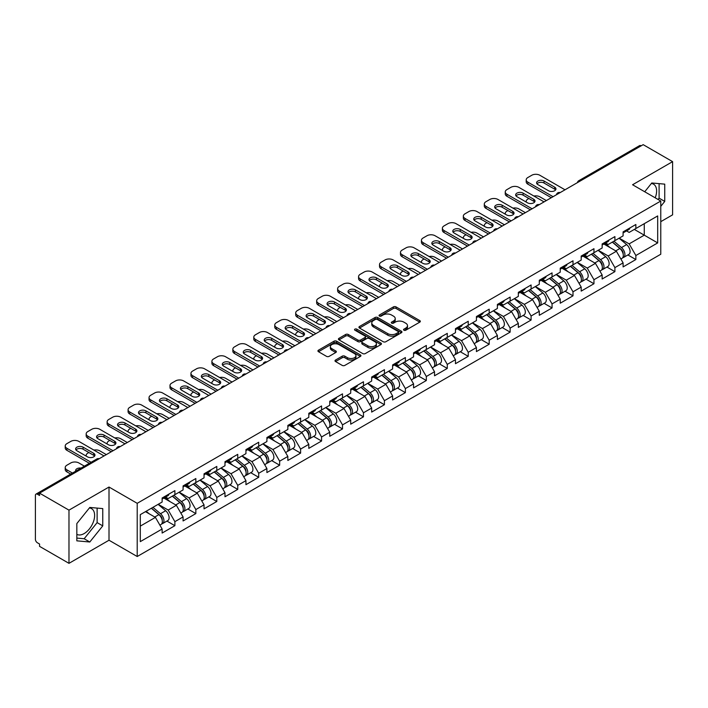 <?xml version="1.0" encoding="UTF-8"?>
<svg xmlns="http://www.w3.org/2000/svg" width="708" height="708" viewBox="0 0 708 708"><rect width="100%" height="100%" fill="white"/><g stroke="black" fill="none" stroke-linecap="round" stroke-linejoin="round"><path stroke-width="1.06" d="M403.941 330.211A1.301 0.752 0 0 0 405.781 330.211L419.791 322.131A1.867 1.08 0 0 0 420.34 321.37A1.867 1.08 0 0 0 419.791 320.609L396.055 306.9A1.867 1.08 0 0 0 393.418 306.9L379.417 314.989A1.301 0.752 0 0 0 379.028 315.52A1.301 0.752 0 0 0 379.417 316.06A1.301 0.752 0 0 0 381.258 316.06L383.072 315.007A5.965 3.443 0 0 1 391.506 315.007L393.489 316.149A5.965 3.443 0 0 1 395.232 318.591A5.965 3.443 0 0 1 393.489 321.025L391.674 322.069A1.301 0.752 0 0 0 391.294 322.6A1.301 0.752 0 0 0 391.674 323.14A1.301 0.752 0 0 0 393.524 323.14L395.329 322.087A5.965 3.443 0 0 1 403.772 322.087L405.746 323.229A5.965 3.443 0 0 1 407.498 325.671A5.965 3.443 0 0 1 405.746 328.105L403.941 329.149A1.301 0.752 0 0 0 403.551 329.68A1.301 0.752 0 0 0 403.941 330.211L403.941 329.149M76.836 534.345A14.815 8.558 120 0 0 84.155 533.558A14.815 8.558 120 0 0 93.837 520.504A14.815 8.558 120 0 0 91.562 508.636A14.815 8.558 120 0 0 89.376 507.963M651.36 183.505A14.815 8.558 -60 0 1 653.546 184.177A14.815 8.558 -60 0 1 655.21 197.824M335.548 360.036A1.867 1.08 0 0 0 334.999 360.797A1.867 1.08 0 0 0 335.548 361.558L342.203 365.399A1.867 1.08 0 0 0 344.84 365.399L360.399 356.416A1.867 1.08 0 0 0 360.938 355.655A1.867 1.08 0 0 0 360.399 354.894L336.663 341.194A1.867 1.08 0 0 0 334.026 341.194L318.467 350.177A1.867 1.08 0 0 0 317.927 350.938A1.867 1.08 0 0 0 318.467 351.699L326.512 356.345A1.867 1.08 0 0 0 329.149 356.345L335.804 352.495A1.867 1.08 0 0 0 336.353 351.734A1.867 1.08 0 0 0 335.804 350.973L331.822 348.672A4.991 2.876 0 0 1 330.362 346.637A4.991 2.876 0 0 1 333.441 343.973A4.991 2.876 0 0 1 338.875 344.601L354.496 353.619A4.991 2.876 0 0 1 355.956 355.655A4.991 2.876 0 0 1 352.876 358.319A4.991 2.876 0 0 1 347.442 357.69L344.84 356.186A1.867 1.08 0 0 0 342.203 356.186L335.548 360.036L335.548 361.558L342.203 357.744L342.203 356.186M109.005 487.033L68.977 510.141L39.559 493.157L643.183 144.662L672.6 161.645L632.571 184.753L660.776 201.037L137.21 503.317L109.005 487.033L109.005 540.231L137.21 556.515L137.21 503.317M383.205 341.725A1.867 1.08 0 0 0 385.842 341.725L401.401 332.742A1.867 1.08 0 0 0 401.94 331.981A1.867 1.08 0 0 0 401.401 331.22L377.665 317.52A1.867 1.08 0 0 0 375.028 317.52L359.469 326.503A1.867 1.08 0 0 0 358.929 327.264A1.867 1.08 0 0 0 359.469 328.025L383.205 341.725M355.443 330.494A1.301 0.752 0 0 1 356.77 330.68L356.77 329.131L380.895 343.061A1.867 1.08 0 0 1 381.444 343.822A1.867 1.08 0 0 1 380.895 344.584L365.337 353.566A1.867 1.08 0 0 1 362.7 353.566L338.973 339.867L338.973 338.344A1.867 1.08 0 0 0 338.424 339.105A1.867 1.08 0 0 0 338.973 339.867M338.973 338.344L345.628 334.495A1.867 1.08 0 0 1 348.265 334.495L357.894 340.052A1.867 1.08 0 0 0 360.531 340.052L364.947 337.504A1.867 1.08 0 0 0 365.487 336.743A1.867 1.08 0 0 0 364.947 335.981L354.92 330.194A1.301 0.752 0 0 1 354.54 329.663A1.301 0.752 0 0 1 355.345 328.963A1.301 0.752 0 0 1 356.77 329.131M137.21 556.515L660.776 254.234L660.776 201.037M166.92 521.088L174.885 525.69L174.885 521.654L168.177 510.025L158.229 504.291M174.885 525.69L162.132 533.053L162.132 529.026L140.299 541.629L140.299 514.636L162.132 502.034L162.132 498.007L174.885 490.635L174.885 494.671L183.08 489.936L183.08 485.909L195.842 478.537L195.842 482.573L204.037 477.847L204.037 473.811L216.798 466.439L216.798 470.475L224.985 465.749L224.985 461.713L237.746 454.35L237.746 458.377L245.941 453.651L245.941 449.615L258.703 442.252L258.703 446.279L266.898 441.553L266.898 437.517L279.651 430.154L279.651 434.181L287.846 429.455L287.846 425.419L300.608 418.056L300.608 422.083L308.803 417.357L308.803 413.322L321.565 405.958L321.565 409.985L329.76 405.259L329.76 401.224L342.513 393.86L342.513 397.887L350.708 393.161L350.708 389.126L363.469 381.762L363.469 385.798L371.665 381.063L371.665 377.028L384.426 369.664L384.426 373.7L392.613 368.965L392.613 364.93L405.374 357.567L405.374 361.602L413.569 356.867L413.569 352.841L426.331 345.469L426.331 349.504L434.526 344.769L434.526 340.743L447.279 333.371L447.279 337.406L455.474 332.671L455.474 328.645L468.236 321.273L468.236 325.308L476.431 320.574L476.431 316.547L489.193 309.175L489.193 313.21L497.388 308.476L497.388 304.449L510.141 297.077L510.141 301.112L518.336 296.386L518.336 292.351L531.097 284.979L531.097 289.014L539.292 284.289L539.292 280.253L552.054 272.89L552.054 276.916L560.24 272.191L560.24 268.155L573.002 260.792L573.002 264.819L581.197 260.093L581.197 256.057L593.959 248.694L593.959 252.721L602.154 247.995L602.154 243.959L614.907 236.596L614.907 240.623L623.102 235.897L623.102 231.861L635.864 224.498L635.864 228.525L657.688 215.931L657.688 242.915L635.864 255.517L629.146 243.879L619.208 238.145M627.899 254.951L635.864 259.544L635.864 255.517M635.864 259.544L623.102 266.916L623.102 262.88L614.907 267.615L608.199 255.977L598.251 250.243M606.942 267.04L614.907 271.642L614.907 267.615M614.907 271.642L602.154 279.014L602.154 274.978L593.959 279.713L587.242 268.075L577.303 262.341M585.985 279.138L593.959 283.74L593.959 279.713M593.959 283.74L581.197 291.112L581.197 287.076L573.002 291.811L566.285 280.173L556.346 274.439M565.037 291.236L573.002 295.838L573.002 291.811M573.002 295.838L560.24 303.21L560.24 299.174L552.054 303.909L545.337 292.271L535.398 286.536M544.08 303.334L552.054 307.936L552.054 303.909M552.054 307.936L539.292 315.308L539.292 311.272L531.097 315.998L524.38 304.369L514.442 298.634M523.124 315.432L531.097 320.034L531.097 315.998M531.097 320.034L518.336 327.406L518.336 323.37L510.141 328.096L503.423 316.467L493.485 310.732M502.176 327.53L510.141 332.132L510.141 328.096M510.141 332.132L497.388 339.495L497.388 335.468L489.193 340.194L482.475 328.565L472.537 322.83M481.219 339.628L489.193 344.23L489.193 340.194M489.193 344.23L476.431 351.593L476.431 347.566L468.236 352.292L461.519 340.663L451.58 334.919M460.271 351.726L468.236 356.328L468.236 352.292M468.236 356.328L455.474 363.691L455.474 359.664L447.279 364.39L440.571 352.761L430.623 347.017M439.314 363.824L447.279 368.425L447.279 364.39M447.279 368.425L434.526 375.789L434.526 371.762L426.331 376.488L419.614 364.859L409.675 359.115M418.357 375.921L426.331 380.523L426.331 376.488M426.331 380.523L413.569 387.887L413.569 383.86L405.374 388.586L398.657 376.957L388.719 371.213M397.409 388.019L405.374 392.621L405.374 388.586M405.374 392.621L392.613 399.985L392.613 395.949L384.426 400.684L377.709 389.055L367.771 383.311M376.452 400.117L384.426 404.719L384.426 400.684M384.426 404.719L371.665 412.083L371.665 408.047L363.469 412.782L356.752 401.153L346.814 395.409M355.505 412.215L363.469 416.817L363.469 412.782M363.469 416.817L350.708 424.18L350.708 420.145L342.513 424.88L335.804 413.242L325.857 407.507M334.548 424.313L342.513 428.915L342.513 424.88M342.513 428.915L329.76 436.278L329.76 432.243L321.565 436.978L314.848 425.34L304.909 419.605M313.591 436.411L321.565 441.004L321.565 436.978M321.565 441.004L308.803 448.376L308.803 444.341L300.608 449.076L293.891 437.438L283.952 431.703M292.643 448.5L300.608 453.102L300.608 449.076M300.608 453.102L287.846 460.474L287.846 456.439L279.651 461.174L272.943 449.536L263.004 443.801M271.686 460.598L279.651 465.2L279.651 461.174M279.651 465.2L266.898 472.572L266.898 468.537L258.703 473.271L251.986 461.634L242.048 455.899M250.729 472.696L258.703 477.298L258.703 473.271M258.703 477.298L245.941 484.67L245.941 480.635L237.746 485.369L231.029 473.732L221.091 467.997M229.781 484.794L237.746 489.396L237.746 485.369M237.746 489.396L224.985 496.768L224.985 492.733L216.798 497.459L210.081 485.83L200.143 480.095M208.825 496.892L216.798 501.494L216.798 497.459M216.798 501.494L204.037 508.866L204.037 504.831L195.842 509.556L189.124 497.928L179.186 492.193M187.877 508.99L195.842 513.592L195.842 509.556M195.842 513.592L183.08 520.955L183.08 516.928L174.885 521.654M165.575 497.051L168.177 498.547L174.885 494.671M168.177 510.025L176.363 505.291L163.831 498.06M183.08 516.928L176.363 505.291M186.531 484.953L189.124 486.449L195.842 482.573M189.124 497.928L197.32 493.202L184.779 485.962M204.037 504.831L197.32 493.202M207.479 472.855L210.081 474.351L216.798 470.475M210.081 485.83L218.276 481.104L205.736 473.864M224.985 492.733L218.276 481.104M228.436 460.758L231.029 462.253L237.746 458.377M231.029 473.732L239.224 469.006L226.693 461.766M245.941 480.635L239.224 469.006M249.393 448.66L251.986 450.155L258.703 446.279M251.986 461.634L260.181 456.908L247.641 449.669M266.898 468.537L260.181 456.908M270.341 436.562L272.943 438.057L279.651 434.181M272.943 449.536L281.129 444.81L268.598 437.571M287.846 456.439L281.129 444.81M291.298 424.464L293.891 425.959L300.608 422.083M293.891 437.438L302.086 432.712L289.554 425.473M308.803 444.341L302.086 432.712M312.246 412.366L314.848 413.87L321.565 409.985M314.848 425.34L323.043 420.614L310.502 413.375M329.76 432.243L323.043 420.614M333.202 400.268L335.804 401.772L342.513 397.887M335.804 413.242L343.991 408.516L331.459 401.277M350.708 420.145L343.991 408.516M354.159 388.17L356.752 389.674L363.469 385.798M356.752 401.153L364.947 396.418L352.407 389.179M371.665 408.047L364.947 396.418M375.107 376.072L377.709 377.576L384.426 373.7M377.709 389.055L385.904 384.32L373.364 377.081M392.613 395.949L385.904 384.32M396.064 363.974L398.657 365.478L405.374 361.602M398.657 376.957L406.852 372.222L394.321 364.983M413.569 383.86L406.852 372.222M417.021 351.885L419.614 353.381L426.331 349.504M419.614 364.859L427.809 360.124L415.269 352.885M434.526 371.762L427.809 360.124M437.969 339.787L440.571 341.283L447.279 337.406M440.571 352.761L448.757 348.026L436.225 340.787M455.474 359.664L448.757 348.026M458.926 327.689L461.519 329.185L468.236 325.308M461.519 340.663L469.714 335.928L457.182 328.698M476.431 347.566L469.714 335.928M479.874 315.591L482.475 317.087L489.193 313.21M482.475 328.565L490.671 323.83L478.13 316.6M497.388 335.468L490.671 323.83M500.83 303.493L503.423 304.989L510.141 301.112M503.423 316.467L511.619 311.741L499.087 304.502M518.336 323.37L511.619 311.741M521.787 291.395L524.38 292.891L531.097 289.014M524.38 304.369L532.575 299.643L520.035 292.404M539.292 311.272L532.575 299.643M542.735 279.297L545.337 280.793L552.054 276.916M545.337 292.271L553.532 287.545L540.992 280.306M560.24 299.174L553.532 287.545M563.692 267.199L566.285 268.695L573.002 264.819M566.285 280.173L574.48 275.447L561.948 268.208M581.197 287.076L574.48 275.447M584.649 255.101L587.242 256.597L593.959 252.721M587.242 268.075L595.437 263.349L582.896 256.11M602.154 274.978L595.437 263.349M605.597 243.003L608.199 244.499L614.907 240.623M608.199 255.977L616.385 251.251L603.853 244.012M623.102 262.88L616.385 251.251M641.174 145.821L580.321 180.956M579.463 181.452A2.85 1.646 120 0 1 580.188 180.876A2.85 1.646 60 0 0 578.763 180.735L639.607 145.609A2.85 1.646 60 0 1 641.032 145.751M626.553 230.905L629.146 232.41L635.864 228.525M629.146 243.879L644.262 235.162L644.262 223.684L657.688 215.931M634.324 229.419L657.688 242.915M660.776 221.666L672.6 214.843L672.6 161.645M68.977 510.141L68.977 563.338L39.559 546.355L39.559 544.027L37.418 542.788A2.85 1.646 -120 0 1 35.4 539.301L35.4 495.405A2.85 1.646 -120 0 1 35.993 494.104A2.85 1.646 -120 0 1 37.418 494.246L39.559 495.485L39.559 493.157M68.977 563.338L109.005 540.231M140.299 526.115L155.415 517.389L145.476 511.654M162.132 529.026L155.415 517.389M660.776 206.347L664.741 201.417L664.741 184.142L651.785 182.983L644.722 191.762M102.757 508.592L89.801 507.441L76.836 523.566L76.836 540.841L89.801 542.001L102.757 525.876L102.757 508.592M404.454 330.397L405.746 329.654A5.965 3.443 0 0 0 407.498 327.22L407.498 325.671M395.232 318.591L395.232 320.14A5.965 3.443 0 0 1 393.489 322.574L392.197 323.317M419.764 322.14L396.055 308.458A1.867 1.08 0 0 0 393.418 308.458L379.939 316.237M401.401 331.22L401.401 332.742L377.665 319.069A1.867 1.08 0 0 0 375.028 319.069L359.496 328.043L359.469 326.503M398.1 332.521A1.301 0.752 0 0 0 398.489 331.981A1.301 0.752 0 0 0 398.1 331.45L377.276 319.423A1.301 0.752 0 0 0 375.426 319.423L373.514 320.529A5.965 3.443 0 0 0 371.771 322.963A5.965 3.443 0 0 0 373.514 325.397L387.754 333.618A5.965 3.443 0 0 0 396.188 333.618L398.1 332.521L398.1 334.07A1.301 0.752 0 0 0 398.489 333.539L398.489 331.981M371.771 322.963L371.771 324.512A5.965 3.443 0 0 0 373.514 326.954L373.514 325.397M398.1 334.07L396.188 335.176A5.965 3.443 0 0 1 387.754 335.176L373.514 326.954M338.999 339.875L345.628 336.043L345.628 334.495M365.487 336.743L365.487 338.291A1.867 1.08 0 0 1 364.947 339.052L360.531 341.601A1.867 1.08 0 0 1 357.894 341.601L348.265 336.043A1.867 1.08 0 0 0 345.628 336.043M356.77 330.68L380.869 344.592M367.877 345.823A4.991 2.876 0 0 0 373.311 346.442A4.991 2.876 0 0 0 376.391 343.787A4.991 2.876 0 0 0 374.93 341.743L369.426 338.566A1.867 1.08 0 0 0 366.788 338.566L362.372 341.123A1.867 1.08 0 0 0 361.823 341.884A1.867 1.08 0 0 0 362.372 342.645L367.877 345.823L367.877 347.371A4.991 2.876 0 0 0 373.311 347.991A4.991 2.876 0 0 0 376.391 345.336L376.391 343.787M361.823 341.884L361.823 343.433A1.867 1.08 0 0 0 362.372 344.194L362.372 342.645M367.877 347.371L362.372 344.194M355.956 355.655L355.956 357.213A4.991 2.876 0 0 1 352.876 359.868A4.991 2.876 0 0 1 347.442 359.248L344.84 357.744A1.867 1.08 0 0 0 342.203 357.744M330.362 346.637L330.362 348.186A4.991 2.876 0 0 0 331.822 350.221L331.822 348.672M335.787 352.513L331.822 350.221M360.372 356.434L336.663 342.743A1.867 1.08 0 0 0 334.026 342.743L318.494 351.717M658.059 199.461L659.104 198.16L659.104 183.637M659.104 198.16L664.741 201.417M76.836 538.089L84.155 538.744L97.12 522.619L97.12 508.096M97.12 522.619L102.757 525.876M84.155 538.744L89.801 542.001M621.509 249.703L620.562 249.163M622.704 257.694A6.266 3.62 -120 0 0 623.615 257.411A6.266 3.62 -120 0 0 624.748 253.039A6.266 3.62 -120 0 0 621.482 247.579L613.925 241.198M623.615 257.411L628.793 254.429A6.266 3.62 -120 0 0 629.916 250.048A6.266 3.62 -120 0 0 626.651 244.587L619.093 238.215M612.464 242.039L621.093 249.313A3.797 2.195 60 0 1 623.137 253.995M546.346 200.576L539.823 196.815A5.699 3.292 0 0 0 533.912 196.036M528.885 198.479L527.876 199.063A5.699 3.292 0 0 0 526.203 201.391A5.699 3.292 0 0 0 526.354 202.143M620.863 259.004L622.005 258.349A6.266 3.62 -120 0 0 623.137 253.968A6.266 3.62 -120 0 0 619.872 248.508L612.314 242.127M610.128 247.641L605.03 243.331M536.965 183.823A4.372 2.522 180 0 1 544.063 183.045L554.674 189.178A4.372 2.522 180 0 1 555.585 189.948M551.311 197.7L527.876 184.168A5.699 3.292 180 0 1 526.203 181.841L526.203 179.832A5.699 3.292 0 0 0 527.876 182.16L527.876 184.168M624.783 230.888A6.266 3.62 60 0 1 623.615 232.596A6.266 3.62 60 0 1 623.102 232.817M629.961 227.905A6.266 3.62 60 0 1 628.793 229.613L623.615 232.596M526.203 179.832A5.699 3.292 0 0 1 527.876 177.504L531.77 175.257A5.699 3.292 0 0 1 539.823 175.257L565.011 189.797M553.054 196.691L527.876 182.16M544.063 181.027L554.674 187.16A4.372 2.522 180 0 1 555.948 188.939A4.372 2.522 180 0 1 553.249 191.275A4.372 2.522 180 0 1 548.488 190.726L537.876 184.602A4.372 2.522 180 0 1 536.602 182.814A4.372 2.522 180 0 1 539.301 180.487A4.372 2.522 180 0 1 544.063 181.027L544.063 183.045M600.552 261.801L599.614 261.261M601.756 269.792A6.266 3.62 -120 0 0 602.667 269.509A6.266 3.62 -120 0 0 603.791 265.137A6.266 3.62 -120 0 0 600.526 259.668L592.968 253.296M602.667 269.509L607.836 266.527A6.266 3.62 -120 0 0 608.96 262.146A6.266 3.62 -120 0 0 605.703 256.685L598.136 250.305M591.516 254.137L600.136 261.411A3.797 2.195 60 0 1 602.189 266.093M525.389 212.674L518.875 208.913A5.699 3.292 0 0 0 512.964 208.134M507.928 210.577L506.919 211.161A5.699 3.292 0 0 0 505.246 213.489A5.699 3.292 0 0 0 505.406 214.232M599.915 271.102L601.057 270.447A6.266 3.62 -120 0 0 602.181 266.066A6.266 3.62 -120 0 0 598.915 260.606L591.357 254.225M589.18 259.739L584.073 255.429M579.595 273.899L578.657 273.359M580.799 281.89A6.266 3.62 -120 0 0 581.71 281.607A6.266 3.62 -120 0 0 582.834 277.226A6.266 3.62 -120 0 0 579.578 271.766L572.011 265.394M581.71 281.607L586.888 278.625A6.266 3.62 -120 0 0 588.012 274.244A6.266 3.62 -120 0 0 584.746 268.783L577.188 262.402M570.56 266.235L579.179 273.509A3.797 2.195 60 0 1 581.233 278.191M504.432 224.763L497.919 221.011A5.699 3.292 0 0 0 492.007 220.232M486.971 222.675L485.962 223.259A5.699 3.292 0 0 0 484.299 225.578A5.699 3.292 0 0 0 484.449 226.33M578.958 283.2L580.1 282.545A6.266 3.62 -120 0 0 581.224 278.164A6.266 3.62 -120 0 0 577.958 272.704L570.4 266.323M568.223 271.828L563.125 267.527M558.647 285.997L557.709 285.457M559.851 293.988A6.266 3.62 -120 0 0 560.763 293.705A6.266 3.62 -120 0 0 561.886 289.324A6.266 3.62 -120 0 0 558.621 283.864L551.063 277.492M560.763 293.705L565.931 290.723A6.266 3.62 -120 0 0 567.055 286.342A6.266 3.62 -120 0 0 563.789 280.881L556.231 274.5M549.603 278.332L558.231 285.607A3.797 2.195 60 0 1 560.276 290.289M483.484 236.861L476.971 233.1A5.699 3.292 0 0 0 471.05 232.321M466.023 234.773L465.014 235.357A5.699 3.292 0 0 0 463.342 237.676A5.699 3.292 0 0 0 463.492 238.428M558.001 295.298L559.143 294.634A6.266 3.62 -120 0 0 560.276 290.262A6.266 3.62 -120 0 0 557.01 284.793L549.452 278.421M547.266 283.926L542.169 279.625M537.691 298.095L536.753 297.555M538.894 306.086A6.266 3.62 -120 0 0 539.806 305.803A6.266 3.62 -120 0 0 540.93 301.422A6.266 3.62 -120 0 0 537.664 295.962L530.106 289.59M539.806 305.803L544.974 302.82A6.266 3.62 -120 0 0 546.107 298.44A6.266 3.62 -120 0 0 542.841 292.979L535.283 286.598M528.655 290.43L537.275 297.705A3.797 2.195 60 0 1 539.328 302.387M462.528 248.959L456.014 245.198A5.699 3.292 0 0 0 450.102 244.419M445.066 246.871L444.058 247.446A5.699 3.292 0 0 0 442.394 249.774A5.699 3.292 0 0 0 442.544 250.526M537.053 307.396L538.195 306.732A6.266 3.62 -120 0 0 539.319 302.351A6.266 3.62 -120 0 0 536.053 296.891L528.495 290.519M526.318 296.024L521.212 291.723M516.743 310.192L515.796 309.653M517.937 318.184A6.266 3.62 -120 0 0 518.849 317.901A6.266 3.62 -120 0 0 519.982 313.52A6.266 3.62 -120 0 0 516.716 308.06L509.158 301.688M518.849 317.901L524.026 314.918A6.266 3.62 -120 0 0 525.15 310.538A6.266 3.62 -120 0 0 521.885 305.077L514.327 298.696M507.698 302.528L516.318 309.803A3.797 2.195 60 0 1 518.371 314.485M441.571 261.057L435.057 257.296A5.699 3.292 0 0 0 429.145 256.517M424.11 258.969L423.11 259.544A5.699 3.292 0 0 0 421.437 261.871A5.699 3.292 0 0 0 421.587 262.624M516.097 319.494L517.238 318.83A6.266 3.62 -120 0 0 518.362 314.449A6.266 3.62 -120 0 0 515.105 308.989L507.539 302.617M505.362 308.122L500.264 303.821M516.008 195.921A4.372 2.522 180 0 1 523.106 195.143L533.717 201.267A4.372 2.522 180 0 1 534.629 202.046M530.354 209.798L506.919 196.266A5.699 3.292 180 0 1 505.246 193.939L505.246 191.93A5.699 3.292 0 0 0 506.919 194.249L506.919 196.266M603.835 242.986A6.266 3.62 60 0 1 602.667 244.694A6.266 3.62 60 0 1 602.154 244.906M609.004 240.003A6.266 3.62 60 0 1 607.836 241.711L602.667 244.694M505.246 191.93A5.699 3.292 0 0 1 506.919 189.602L510.813 187.355A5.699 3.292 0 0 1 518.875 187.355L544.063 201.895M532.106 208.789L506.919 194.249M523.106 193.125L533.717 199.258A4.372 2.522 180 0 1 535 201.037A4.372 2.522 180 0 1 532.301 203.364A4.372 2.522 180 0 1 527.54 202.824L516.928 196.691A4.372 2.522 180 0 1 515.645 194.912A4.372 2.522 180 0 1 518.345 192.585A4.372 2.522 180 0 1 523.106 193.125L523.106 195.143M495.06 208.019A4.372 2.522 180 0 1 502.149 207.24L512.76 213.365A4.372 2.522 180 0 1 513.681 214.143M509.406 221.896L485.962 208.364A5.699 3.292 180 0 1 484.299 206.037L484.299 204.028A5.699 3.292 0 0 0 485.962 206.347L485.962 208.364M582.879 255.084A6.266 3.62 60 0 1 581.71 256.792A6.266 3.62 60 0 1 581.197 257.004M588.047 252.101A6.266 3.62 60 0 1 586.888 253.809L581.71 256.792M484.299 204.028A5.699 3.292 0 0 1 485.962 201.7L489.865 199.452A5.699 3.292 0 0 1 497.919 199.452L523.106 213.984M511.149 220.887L485.962 206.347M502.149 205.223L512.76 211.356A4.372 2.522 180 0 1 514.043 213.135A4.372 2.522 180 0 1 511.344 215.462A4.372 2.522 180 0 1 506.583 214.922L495.972 208.789A4.372 2.522 180 0 1 494.697 207.01A4.372 2.522 180 0 1 497.388 204.683A4.372 2.522 180 0 1 502.149 205.223L502.149 207.24M474.103 220.117A4.372 2.522 180 0 1 481.201 219.338L491.812 225.463A4.372 2.522 180 0 1 492.724 226.241M488.449 233.994L465.014 220.462A5.699 3.292 180 0 1 463.342 218.135L463.342 216.117A5.699 3.292 0 0 0 465.014 218.445L465.014 220.462M561.922 267.181A6.266 3.62 60 0 1 560.763 268.89A6.266 3.62 60 0 1 560.24 269.102M567.099 264.199A6.266 3.62 60 0 1 565.931 265.907L560.763 268.89M463.342 216.117A5.699 3.292 0 0 1 465.014 213.798L468.908 211.542A5.699 3.292 0 0 1 476.971 211.542L502.149 226.082M490.202 232.985L465.014 218.445M481.201 217.321L491.812 223.445A4.372 2.522 180 0 1 493.087 225.233A4.372 2.522 180 0 1 490.396 227.56A4.372 2.522 180 0 1 485.635 227.02L475.024 220.887A4.372 2.522 180 0 1 473.74 219.108A4.372 2.522 180 0 1 476.44 216.772A4.372 2.522 180 0 1 481.201 217.321L481.201 219.338M453.147 232.215A4.372 2.522 180 0 1 460.244 231.436L470.855 237.561A4.372 2.522 180 0 1 471.767 238.339M467.501 246.092L444.058 232.56A5.699 3.292 180 0 1 442.394 230.233L442.394 228.215A5.699 3.292 0 0 0 444.058 230.542L444.058 232.56M540.974 279.279A6.266 3.62 60 0 1 539.806 280.988A6.266 3.62 60 0 1 539.292 281.2M546.142 276.297A6.266 3.62 60 0 1 544.974 278.005L539.806 280.988M442.394 228.215A5.699 3.292 0 0 1 444.058 225.887L447.952 223.639A5.699 3.292 0 0 1 456.014 223.639L481.201 238.18M469.245 245.083L444.058 230.542M460.244 229.419L470.855 235.543A4.372 2.522 180 0 1 472.139 237.33A4.372 2.522 180 0 1 469.439 239.658A4.372 2.522 180 0 1 464.678 239.109L454.067 232.985A4.372 2.522 180 0 1 452.784 231.206A4.372 2.522 180 0 1 455.483 228.87A4.372 2.522 180 0 1 460.244 229.419L460.244 231.436M432.199 244.313A4.372 2.522 180 0 1 439.287 243.534L449.899 249.659A4.372 2.522 180 0 1 450.819 250.437M446.544 258.19L423.11 244.658A5.699 3.292 180 0 1 421.437 242.331L421.437 240.313A5.699 3.292 0 0 0 423.11 242.64L423.11 244.658M520.017 291.377A6.266 3.62 60 0 1 518.849 293.085A6.266 3.62 60 0 1 518.336 293.298M525.186 288.395A6.266 3.62 60 0 1 524.026 290.103L518.849 293.085M421.437 240.313A5.699 3.292 0 0 1 423.11 237.985L427.004 235.737A5.699 3.292 0 0 1 435.057 235.737L460.244 250.278M448.288 257.181L423.11 242.64M439.287 241.516L449.899 247.641A4.372 2.522 180 0 1 451.182 249.428A4.372 2.522 180 0 1 448.483 251.756A4.372 2.522 180 0 1 443.721 251.207L433.11 245.083A4.372 2.522 180 0 1 431.836 243.304A4.372 2.522 180 0 1 434.526 240.968A4.372 2.522 180 0 1 439.287 241.516L439.287 243.534M495.786 322.29L494.848 321.751M496.989 330.282A6.266 3.62 -120 0 0 497.901 329.999A6.266 3.62 -120 0 0 499.025 325.618A6.266 3.62 -120 0 0 495.759 320.158L488.201 313.777M497.901 329.999L503.069 327.016A6.266 3.62 -120 0 0 504.193 322.636A6.266 3.62 -120 0 0 500.928 317.175L493.37 310.794M486.741 314.618L495.37 321.901A3.797 2.195 60 0 1 497.423 326.574M420.623 273.155L414.109 269.394A5.699 3.292 0 0 0 408.189 268.615M403.162 271.067L402.153 271.642A5.699 3.292 0 0 0 400.48 273.969A5.699 3.292 0 0 0 400.631 274.722M495.149 331.592L496.29 330.928A6.266 3.62 -120 0 0 497.414 326.547A6.266 3.62 -120 0 0 494.149 321.087L486.591 314.715M484.414 320.22L479.307 315.918M411.242 256.411A4.372 2.522 180 0 1 418.339 255.632L428.951 261.756A4.372 2.522 180 0 1 429.862 262.535M425.588 270.288L402.153 256.756A5.699 3.292 180 0 1 400.48 254.429L400.48 252.411A5.699 3.292 0 0 0 402.153 254.738L402.153 256.756M499.069 303.475A6.266 3.62 60 0 1 497.901 305.183A6.266 3.62 60 0 1 497.388 305.396M504.238 300.493A6.266 3.62 60 0 1 503.069 302.201L497.901 305.183M400.48 252.411A5.699 3.292 0 0 1 402.153 250.083L406.047 247.835A5.699 3.292 0 0 1 414.109 247.835L439.287 262.376M427.34 269.279L402.153 254.738M418.339 253.614L428.951 259.739A4.372 2.522 180 0 1 430.225 261.526A4.372 2.522 180 0 1 427.535 263.854A4.372 2.522 180 0 1 422.773 263.305L412.162 257.181A4.372 2.522 180 0 1 410.879 255.402A4.372 2.522 180 0 1 413.578 253.066A4.372 2.522 180 0 1 418.339 253.614L418.339 255.632M474.829 334.388L473.891 333.849M476.033 342.38A6.266 3.62 -120 0 0 476.944 342.097A6.266 3.62 -120 0 0 478.068 337.716A6.266 3.62 -120 0 0 474.811 332.256L467.245 325.875M476.944 342.097L482.113 339.114A6.266 3.62 -120 0 0 483.245 334.734A6.266 3.62 -120 0 0 479.98 329.273L472.422 322.892M465.793 326.715L474.413 333.99A3.797 2.195 60 0 1 476.466 338.672M399.666 285.253L393.152 281.492A5.699 3.292 0 0 0 387.241 280.713M382.205 283.165L381.196 283.74A5.699 3.292 0 0 0 379.532 286.067A5.699 3.292 0 0 0 379.683 286.82M474.192 343.69L475.334 343.026A6.266 3.62 -120 0 0 476.457 338.645A6.266 3.62 -120 0 0 473.192 333.185L465.634 326.813M463.457 332.317L458.35 328.016M390.294 268.5A4.372 2.522 180 0 1 397.383 267.73L407.994 273.854A4.372 2.522 180 0 1 408.914 274.633M404.64 282.386L381.196 268.854A5.699 3.292 180 0 1 379.532 266.527L379.532 264.509A5.699 3.292 0 0 0 381.196 266.836L381.196 268.854M478.112 315.573A6.266 3.62 60 0 1 476.944 317.281A6.266 3.62 60 0 1 476.431 317.494M483.281 312.591A6.266 3.62 60 0 1 482.113 314.299L476.944 317.281M379.532 264.509A5.699 3.292 0 0 1 381.196 262.181L385.09 259.933A5.699 3.292 0 0 1 393.152 259.933L418.339 274.474M406.383 281.377L381.196 266.836M397.383 265.712L407.994 271.837A4.372 2.522 180 0 1 409.277 273.624A4.372 2.522 180 0 1 406.578 275.952A4.372 2.522 180 0 1 401.817 275.403L391.205 269.279A4.372 2.522 180 0 1 389.922 267.5A4.372 2.522 180 0 1 392.621 265.164A4.372 2.522 180 0 1 397.383 265.712L397.383 267.73M453.881 346.486L452.934 345.946M455.076 354.478A6.266 3.62 -120 0 0 455.987 354.195A6.266 3.62 -120 0 0 457.12 349.814A6.266 3.62 -120 0 0 453.855 344.353L446.297 337.973M455.987 354.195L461.165 351.212A6.266 3.62 -120 0 0 462.289 346.832A6.266 3.62 -120 0 0 459.023 341.371L451.465 334.99M444.836 338.813L453.465 346.088A3.797 2.195 60 0 1 455.51 350.77M378.718 297.351L372.196 293.59A5.699 3.292 0 0 0 366.284 292.811M361.257 295.254L360.248 295.838A5.699 3.292 0 0 0 358.575 298.165A5.699 3.292 0 0 0 358.726 298.918M453.235 355.788L454.377 355.124A6.266 3.62 -120 0 0 455.51 350.743A6.266 3.62 -120 0 0 452.244 345.283L444.686 338.911M442.5 344.415L437.402 340.114M369.337 280.598A4.372 2.522 180 0 1 376.435 279.828L387.046 285.952A4.372 2.522 180 0 1 387.957 286.731M383.683 294.484L360.248 280.952A5.699 3.292 180 0 1 358.575 278.625L358.575 276.607A5.699 3.292 0 0 0 360.248 278.934L360.248 280.952M457.156 327.671A6.266 3.62 60 0 1 455.987 329.379A6.266 3.62 60 0 1 455.474 329.592M462.333 324.689A6.266 3.62 60 0 1 461.165 326.397L455.987 329.379M358.575 276.607A5.699 3.292 0 0 1 360.248 274.279L364.142 272.031A5.699 3.292 0 0 1 372.196 272.031L397.383 286.572M385.426 293.475L360.248 278.934M376.435 277.81L387.046 283.935A4.372 2.522 180 0 1 388.32 285.722A4.372 2.522 180 0 1 385.621 288.05A4.372 2.522 180 0 1 380.86 287.501L370.249 281.377A4.372 2.522 180 0 1 368.974 279.589A4.372 2.522 180 0 1 371.673 277.262A4.372 2.522 180 0 1 376.435 277.81L376.435 279.828M432.924 358.584L431.986 358.044M434.128 366.576A6.266 3.62 -120 0 0 435.039 366.293A6.266 3.62 -120 0 0 436.163 361.912A6.266 3.62 -120 0 0 432.898 356.451L425.34 350.071M435.039 366.293L440.208 363.31A6.266 3.62 -120 0 0 441.332 358.929A6.266 3.62 -120 0 0 438.075 353.469L430.508 347.088M423.888 350.911L432.508 358.186A3.797 2.195 60 0 1 434.562 362.868M357.761 309.449L351.248 305.688A5.699 3.292 0 0 0 345.336 304.909M340.3 307.352L339.291 307.936A5.699 3.292 0 0 0 337.627 310.263A5.699 3.292 0 0 0 337.778 311.016M432.287 367.886L433.429 367.222A6.266 3.62 -120 0 0 434.553 362.841A6.266 3.62 -120 0 0 431.287 357.381L423.729 351M421.552 356.513L416.446 352.212M348.38 292.696A4.372 2.522 180 0 1 355.478 291.926L366.089 298.05A4.372 2.522 180 0 1 367.001 298.829M362.726 306.582L339.291 293.05A5.699 3.292 180 0 1 337.627 290.723L337.627 288.705A5.699 3.292 0 0 0 339.291 291.032L339.291 293.05M436.208 339.769A6.266 3.62 60 0 1 435.039 341.477A6.266 3.62 60 0 1 434.526 341.69M441.376 336.787A6.266 3.62 60 0 1 440.208 338.495L435.039 341.477M337.627 288.705A5.699 3.292 0 0 1 339.291 286.377L343.185 284.129A5.699 3.292 0 0 1 351.248 284.129L376.435 298.67M364.478 305.573L339.291 291.032M355.478 289.908L366.089 296.033A4.372 2.522 180 0 1 367.372 297.82A4.372 2.522 180 0 1 364.673 300.148A4.372 2.522 180 0 1 359.912 299.599L349.301 293.475A4.372 2.522 180 0 1 348.017 291.687A4.372 2.522 180 0 1 350.717 289.36A4.372 2.522 180 0 1 355.478 289.908L355.478 291.926M411.968 370.682L411.029 370.134M413.171 378.674A6.266 3.62 -120 0 0 414.083 378.391A6.266 3.62 -120 0 0 415.215 374.01A6.266 3.62 -120 0 0 411.95 368.549L404.383 362.169M414.083 378.391L419.26 375.399A6.266 3.62 -120 0 0 420.384 371.027A6.266 3.62 -120 0 0 417.118 365.567L409.56 359.186M402.932 363.009L411.552 370.284A3.797 2.195 60 0 1 413.605 374.966M336.804 321.547L330.291 317.786A5.699 3.292 0 0 0 324.379 317.007M319.343 319.45L318.334 320.034A5.699 3.292 0 0 0 316.671 322.361A5.699 3.292 0 0 0 316.821 323.114M411.33 379.975L412.472 379.32A6.266 3.62 -120 0 0 413.596 374.939A6.266 3.62 -120 0 0 410.339 369.479L402.772 363.098M400.595 368.611L395.498 364.31M327.432 304.794A4.372 2.522 180 0 1 334.521 304.024L345.132 310.148A4.372 2.522 180 0 1 346.053 310.918M341.778 318.68L318.334 305.148A5.699 3.292 180 0 1 316.671 302.82L316.671 300.803A5.699 3.292 0 0 0 318.334 303.13L318.334 305.148M415.251 351.867A6.266 3.62 60 0 1 414.083 353.575A6.266 3.62 60 0 1 413.569 353.788M420.419 348.876A6.266 3.62 60 0 1 419.26 350.584L414.083 353.575M316.671 300.803A5.699 3.292 0 0 1 318.334 298.475L322.237 296.227A5.699 3.292 0 0 1 330.291 296.227L355.478 310.768M343.522 317.671L318.334 303.13M334.521 302.006L345.132 308.13A4.372 2.522 180 0 1 346.416 309.918A4.372 2.522 180 0 1 343.716 312.246A4.372 2.522 180 0 1 338.955 311.697L328.344 305.573A4.372 2.522 180 0 1 327.069 303.785A4.372 2.522 180 0 1 329.76 301.458A4.372 2.522 180 0 1 334.521 302.006L334.521 304.024M391.02 382.78L390.081 382.231M392.223 390.772A6.266 3.62 -120 0 0 393.135 390.489A6.266 3.62 -120 0 0 394.259 386.108A6.266 3.62 -120 0 0 390.993 380.647L383.435 374.267M393.135 390.489L398.303 387.497A6.266 3.62 -120 0 0 399.427 383.116A6.266 3.62 -120 0 0 396.161 377.656L388.603 371.284M381.975 375.107L390.604 382.382A3.797 2.195 60 0 1 392.648 387.064M315.856 333.645L309.343 329.884A5.699 3.292 0 0 0 303.422 329.105M298.395 331.548L297.387 332.132A5.699 3.292 0 0 0 295.714 334.459A5.699 3.292 0 0 0 295.864 335.211M390.374 392.073L391.515 391.418A6.266 3.62 -120 0 0 392.648 387.037A6.266 3.62 -120 0 0 389.382 381.577L381.824 375.196M379.638 380.709L374.541 376.408M306.476 316.892A4.372 2.522 180 0 1 313.573 316.122L324.184 322.246A4.372 2.522 180 0 1 325.096 323.016M320.821 330.778L297.387 317.246A5.699 3.292 180 0 1 295.714 314.918L295.714 312.901A5.699 3.292 0 0 0 297.387 315.228L297.387 317.246M394.294 363.965A6.266 3.62 60 0 1 393.135 365.673A6.266 3.62 60 0 1 392.613 365.886M399.471 360.974A6.266 3.62 60 0 1 398.303 362.682L393.135 365.673M295.714 312.901A5.699 3.292 0 0 1 297.387 310.573L301.281 308.325A5.699 3.292 0 0 1 309.343 308.325L334.521 322.866M322.574 329.769L297.387 315.228M313.573 314.104L324.184 320.228A4.372 2.522 180 0 1 325.459 322.007A4.372 2.522 180 0 1 322.768 324.344A4.372 2.522 180 0 1 318.007 323.795L307.396 317.671A4.372 2.522 180 0 1 306.113 315.883A4.372 2.522 180 0 1 308.812 313.555A4.372 2.522 180 0 1 313.573 314.104L313.573 316.122M370.063 394.878L369.125 394.329M371.266 402.87A6.266 3.62 -120 0 0 372.178 402.587A6.266 3.62 -120 0 0 373.302 398.206A6.266 3.62 -120 0 0 370.036 392.745L362.478 386.364M372.178 402.587L377.346 399.595A6.266 3.62 -120 0 0 378.479 395.214A6.266 3.62 -120 0 0 375.213 389.754L367.656 383.382M361.027 387.205L369.647 394.48A3.797 2.195 60 0 1 371.7 399.162M294.9 345.743L288.386 341.982A5.699 3.292 0 0 0 282.474 341.203M277.439 343.646L276.43 344.23A5.699 3.292 0 0 0 274.766 346.557A5.699 3.292 0 0 0 274.916 347.309M369.426 404.171L370.567 403.516A6.266 3.62 -120 0 0 371.691 399.135A6.266 3.62 -120 0 0 368.425 393.675L360.868 387.294M358.69 392.807L353.584 388.497M285.519 328.99A4.372 2.522 180 0 1 292.616 328.211L303.228 334.344A4.372 2.522 180 0 1 304.148 335.114M299.873 342.876L276.43 329.344A5.699 3.292 180 0 1 274.766 327.016L274.766 324.999A5.699 3.292 0 0 0 276.43 327.326L276.43 329.344M373.346 376.063A6.266 3.62 60 0 1 372.178 377.771A6.266 3.62 60 0 1 371.665 377.984M378.514 373.072A6.266 3.62 60 0 1 377.346 374.78L372.178 377.771M274.766 324.999A5.699 3.292 0 0 1 276.43 322.671L280.324 320.423A5.699 3.292 0 0 1 288.386 320.423L313.573 334.964M301.617 341.867L276.43 327.326M292.616 326.202L303.228 332.326A4.372 2.522 180 0 1 304.511 334.105A4.372 2.522 180 0 1 301.812 336.442A4.372 2.522 180 0 1 297.05 335.893L286.439 329.769A4.372 2.522 180 0 1 285.156 327.981A4.372 2.522 180 0 1 287.855 325.653A4.372 2.522 180 0 1 292.616 326.202L292.616 328.211M349.115 406.976L348.168 406.427M350.31 414.968A6.266 3.62 -120 0 0 351.221 414.684A6.266 3.62 -120 0 0 352.354 410.304A6.266 3.62 -120 0 0 349.088 404.843L341.53 398.462M351.221 414.684L356.398 411.693A6.266 3.62 -120 0 0 357.522 407.312A6.266 3.62 -120 0 0 354.257 401.852L346.699 395.48M340.07 399.303L348.69 406.578A3.797 2.195 60 0 1 350.743 411.26M273.943 357.841L267.429 354.08A5.699 3.292 0 0 0 261.517 353.301M256.482 355.743L255.482 356.328A5.699 3.292 0 0 0 253.809 358.655A5.699 3.292 0 0 0 253.96 359.407M348.469 416.269L349.61 415.614A6.266 3.62 -120 0 0 350.743 411.233A6.266 3.62 -120 0 0 347.478 405.772L339.911 399.392M337.734 404.905L332.636 400.595M264.571 341.088A4.372 2.522 180 0 1 271.66 340.309L282.271 346.442A4.372 2.522 180 0 1 283.191 347.212M278.917 354.974L255.482 341.433A5.699 3.292 180 0 1 253.809 339.114L253.809 337.096A5.699 3.292 0 0 0 255.482 339.424L255.482 341.433M352.389 388.161A6.266 3.62 60 0 1 351.221 389.869A6.266 3.62 60 0 1 350.708 390.081M357.567 385.17A6.266 3.62 60 0 1 356.398 386.878L351.221 389.869M253.809 337.096A5.699 3.292 0 0 1 255.482 334.769L259.376 332.521A5.699 3.292 0 0 1 267.429 332.521L292.616 347.062M280.66 353.965L255.482 339.424M271.66 338.3L282.271 344.424A4.372 2.522 180 0 1 283.554 346.203A4.372 2.522 180 0 1 280.855 348.54A4.372 2.522 180 0 1 276.093 347.991L265.482 341.867A4.372 2.522 180 0 1 264.208 340.079A4.372 2.522 180 0 1 266.898 337.751A4.372 2.522 180 0 1 271.66 338.3L271.66 340.309M328.158 419.074L327.22 418.525M329.362 427.066A6.266 3.62 -120 0 0 330.273 426.782A6.266 3.62 -120 0 0 331.397 422.402A6.266 3.62 -120 0 0 328.131 416.941L320.574 410.56M330.273 426.782L335.442 423.791A6.266 3.62 -120 0 0 336.565 419.41A6.266 3.62 -120 0 0 333.3 413.95L325.742 407.578M319.113 411.401L327.742 418.676A3.797 2.195 60 0 1 329.795 423.357M252.995 369.939L246.481 366.178A5.699 3.292 0 0 0 240.561 365.399M235.534 367.841L234.525 368.425A5.699 3.292 0 0 0 232.852 370.753A5.699 3.292 0 0 0 233.003 371.505M327.521 428.367L328.662 427.712A6.266 3.62 -120 0 0 329.786 423.331A6.266 3.62 -120 0 0 326.521 417.87L318.963 411.49M316.786 417.003L311.679 412.693M243.614 353.186A4.372 2.522 180 0 1 250.712 352.407L261.323 358.54A4.372 2.522 180 0 1 262.234 359.31M257.96 367.063L234.525 353.531A5.699 3.292 180 0 1 232.852 351.212L232.852 349.194A5.699 3.292 0 0 0 234.525 351.522L234.525 353.531M331.441 400.259A6.266 3.62 60 0 1 330.273 401.967A6.266 3.62 60 0 1 329.76 402.179M336.61 397.268A6.266 3.62 60 0 1 335.442 398.976L330.273 401.967M232.852 349.194A5.699 3.292 0 0 1 234.525 346.867L238.419 344.619A5.699 3.292 0 0 1 246.481 344.619L271.66 359.16M259.712 366.063L234.525 351.522M250.712 350.398L261.323 356.522A4.372 2.522 180 0 1 262.597 358.301A4.372 2.522 180 0 1 259.907 360.637A4.372 2.522 180 0 1 255.146 360.089L244.534 353.965A4.372 2.522 180 0 1 243.251 352.177A4.372 2.522 180 0 1 245.95 349.849A4.372 2.522 180 0 1 250.712 350.398L250.712 352.407M307.201 431.163L306.263 430.623M308.405 439.155A6.266 3.62 -120 0 0 309.316 438.88A6.266 3.62 -120 0 0 310.44 434.5A6.266 3.62 -120 0 0 307.184 429.039L299.617 422.658M309.316 438.88L314.485 435.889A6.266 3.62 -120 0 0 315.618 431.508A6.266 3.62 -120 0 0 312.352 426.048L304.794 419.676M298.165 423.499L306.785 430.774A3.797 2.195 60 0 1 308.838 435.455M232.038 382.037L225.525 378.276A5.699 3.292 0 0 0 219.613 377.497M214.577 379.939L213.568 380.523A5.699 3.292 0 0 0 211.904 382.851A5.699 3.292 0 0 0 212.055 383.603M306.564 440.464L307.706 439.81A6.266 3.62 -120 0 0 308.83 435.429A6.266 3.62 -120 0 0 305.564 429.968L298.006 423.588M295.829 429.101L290.731 424.791M222.666 365.284A4.372 2.522 180 0 1 229.755 364.505L240.366 370.638A4.372 2.522 180 0 1 241.286 371.408M237.012 379.161L213.568 365.629A5.699 3.292 180 0 1 211.904 363.301L211.904 361.292A5.699 3.292 0 0 0 213.568 363.62L213.568 365.629M310.485 412.348A6.266 3.62 60 0 1 309.316 414.056A6.266 3.62 60 0 1 308.803 414.277M315.653 409.366A6.266 3.62 60 0 1 314.485 411.074L309.316 414.056M211.904 361.292A5.699 3.292 0 0 1 213.568 358.965L217.471 356.717A5.699 3.292 0 0 1 225.525 356.717L250.712 371.257M238.755 378.152L213.568 363.62M229.755 362.487L240.366 368.62A4.372 2.522 180 0 1 241.649 370.399A4.372 2.522 180 0 1 238.95 372.735A4.372 2.522 180 0 1 234.189 372.187L223.578 366.063A4.372 2.522 180 0 1 222.294 364.275A4.372 2.522 180 0 1 224.994 361.947A4.372 2.522 180 0 1 229.755 362.487L229.755 364.505M286.253 443.261L285.306 442.721M287.457 451.253A6.266 3.62 -120 0 0 288.36 450.969A6.266 3.62 -120 0 0 289.492 446.598A6.266 3.62 -120 0 0 286.227 441.128L278.669 434.756M288.36 450.969L293.537 447.987A6.266 3.62 -120 0 0 294.661 443.606A6.266 3.62 -120 0 0 291.395 438.146L283.837 431.765M277.209 435.597L285.837 442.872A3.797 2.195 60 0 1 287.882 447.553M211.09 394.135L204.577 390.374A5.699 3.292 0 0 0 198.656 389.595M193.629 392.037L192.62 392.621A5.699 3.292 0 0 0 190.948 394.949A5.699 3.292 0 0 0 191.098 395.692M285.607 452.562L286.749 451.908A6.266 3.62 -120 0 0 287.882 447.527A6.266 3.62 -120 0 0 284.616 442.066L277.058 435.685M274.872 441.199L269.775 436.889M201.709 377.382A4.372 2.522 180 0 1 208.807 376.603L219.418 382.727A4.372 2.522 180 0 1 220.33 383.506M216.055 391.259L192.62 377.727A5.699 3.292 180 0 1 190.948 375.399L190.948 373.39A5.699 3.292 0 0 0 192.62 375.709L192.62 377.727M289.528 424.446A6.266 3.62 60 0 1 288.36 426.154A6.266 3.62 60 0 1 287.846 426.366M294.705 421.464A6.266 3.62 60 0 1 293.537 423.172L288.36 426.154M190.948 373.39A5.699 3.292 0 0 1 192.62 371.063L196.514 368.815A5.699 3.292 0 0 1 204.577 368.815L229.755 383.355M217.798 390.25L192.62 375.709M208.807 374.585L219.418 380.718A4.372 2.522 180 0 1 220.692 382.497A4.372 2.522 180 0 1 217.993 384.825A4.372 2.522 180 0 1 213.232 384.285L202.621 378.152A4.372 2.522 180 0 1 201.346 376.373A4.372 2.522 180 0 1 204.046 374.045A4.372 2.522 180 0 1 208.807 374.585L208.807 376.603M265.296 455.359L264.358 454.819M266.5 463.351A6.266 3.62 -120 0 0 267.412 463.067A6.266 3.62 -120 0 0 268.536 458.687A6.266 3.62 -120 0 0 265.27 453.226L257.712 446.854M267.412 463.067L272.58 460.085A6.266 3.62 -120 0 0 273.704 455.704A6.266 3.62 -120 0 0 270.447 450.244L262.88 443.863M256.261 447.695L264.881 454.97A3.797 2.195 60 0 1 266.934 459.651M190.133 406.224L183.62 402.471A5.699 3.292 0 0 0 177.708 401.693M172.672 404.135L171.663 404.719A5.699 3.292 0 0 0 170 407.038A5.699 3.292 0 0 0 170.15 407.79M264.659 464.66L265.801 464.005A6.266 3.62 -120 0 0 266.925 459.625A6.266 3.62 -120 0 0 263.659 454.164L256.101 447.783M253.924 453.288L248.818 448.987M180.752 389.48A4.372 2.522 180 0 1 187.85 388.701L198.461 394.825A4.372 2.522 180 0 1 199.373 395.604M195.107 403.356L171.663 389.825A5.699 3.292 180 0 1 170 387.497L170 385.488A5.699 3.292 0 0 0 171.663 387.807L171.663 389.825M268.58 436.544A6.266 3.62 60 0 1 267.412 438.252A6.266 3.62 60 0 1 266.898 438.464M273.748 433.561A6.266 3.62 60 0 1 272.58 435.27L267.412 438.252M170 385.488A5.699 3.292 0 0 1 171.663 383.161L175.557 380.913A5.699 3.292 0 0 1 183.62 380.913L208.807 395.445M196.851 402.348L171.663 387.807M187.85 386.683L198.461 392.816A4.372 2.522 180 0 1 199.744 394.595A4.372 2.522 180 0 1 197.045 396.923A4.372 2.522 180 0 1 192.284 396.383L181.673 390.25A4.372 2.522 180 0 1 180.39 388.471A4.372 2.522 180 0 1 183.089 386.143A4.372 2.522 180 0 1 187.85 386.683L187.85 388.701M244.34 467.457L243.402 466.917M245.543 475.449A6.266 3.62 -120 0 0 246.455 475.165A6.266 3.62 -120 0 0 247.588 470.785A6.266 3.62 -120 0 0 244.322 465.324L236.755 458.952M246.455 475.165L251.632 472.183A6.266 3.62 -120 0 0 252.756 467.802A6.266 3.62 -120 0 0 249.49 462.342L241.932 455.961M235.304 459.793L243.924 467.068A3.797 2.195 60 0 1 245.977 471.749M169.177 418.322L162.663 414.561A5.699 3.292 0 0 0 156.751 413.782M151.716 416.233L150.716 416.817A5.699 3.292 0 0 0 149.043 419.136A5.699 3.292 0 0 0 149.193 419.888M243.702 476.758L244.844 476.095A6.266 3.62 -120 0 0 245.968 471.723A6.266 3.62 -120 0 0 242.711 466.262L235.144 459.881M232.967 465.386L227.87 461.085M159.804 401.578A4.372 2.522 180 0 1 166.893 400.799L177.504 406.923A4.372 2.522 180 0 1 178.425 407.702M174.15 415.454L150.716 401.923A5.699 3.292 180 0 1 149.043 399.595L149.043 397.577A5.699 3.292 0 0 0 150.716 399.905L150.716 401.923M247.623 448.642A6.266 3.62 60 0 1 246.455 450.35A6.266 3.62 60 0 1 245.941 450.562M252.791 445.659A6.266 3.62 60 0 1 251.632 447.368L246.455 450.35M149.043 397.577A5.699 3.292 0 0 1 150.716 395.259L154.609 393.002A5.699 3.292 0 0 1 162.663 393.002L187.85 407.543M175.894 414.446L150.716 399.905M166.893 398.781L177.504 404.905A4.372 2.522 180 0 1 178.788 406.693A4.372 2.522 180 0 1 176.088 409.02A4.372 2.522 180 0 1 171.327 408.481L160.716 402.348A4.372 2.522 180 0 1 159.442 400.569A4.372 2.522 180 0 1 162.132 398.232A4.372 2.522 180 0 1 166.893 398.781L166.893 400.799M223.392 479.555L222.454 479.015M224.595 487.546A6.266 3.62 -120 0 0 225.507 487.263A6.266 3.62 -120 0 0 226.631 482.883A6.266 3.62 -120 0 0 223.365 477.422L215.807 471.05M225.507 487.263L230.675 484.281A6.266 3.62 -120 0 0 231.799 479.9A6.266 3.62 -120 0 0 228.534 474.44L220.976 468.059M214.347 471.891L222.976 479.166A3.797 2.195 60 0 1 225.02 483.847M148.229 430.42L141.715 426.659A5.699 3.292 0 0 0 135.794 425.88M130.768 428.331L129.759 428.906A5.699 3.292 0 0 0 128.086 431.234A5.699 3.292 0 0 0 128.237 431.986M222.746 488.856L223.887 488.193A6.266 3.62 -120 0 0 225.02 483.812A6.266 3.62 -120 0 0 221.754 478.351L214.197 471.979M212.011 477.484L206.913 473.183M138.848 413.676A4.372 2.522 180 0 1 145.945 412.897L156.556 419.021A4.372 2.522 180 0 1 157.468 419.8M153.194 427.552L129.759 414.021A5.699 3.292 180 0 1 128.086 411.693L128.086 409.675A5.699 3.292 0 0 0 129.759 412.003L129.759 414.021M226.666 460.74A6.266 3.62 60 0 1 225.507 462.448A6.266 3.62 60 0 1 224.985 462.66M231.843 457.757A6.266 3.62 60 0 1 230.675 459.465L225.507 462.448M128.086 409.675A5.699 3.292 0 0 1 129.759 407.357L133.653 405.1A5.699 3.292 0 0 1 141.715 405.1L166.893 419.64M154.946 426.543L129.759 412.003M145.945 410.879L156.556 417.003A4.372 2.522 180 0 1 157.831 418.791A4.372 2.522 180 0 1 155.141 421.118A4.372 2.522 180 0 1 150.379 420.579L139.768 414.446A4.372 2.522 180 0 1 138.485 412.667A4.372 2.522 180 0 1 141.184 410.33A4.372 2.522 180 0 1 145.945 410.879L145.945 412.897M202.435 491.653L201.497 491.113M203.638 499.644A6.266 3.62 -120 0 0 204.55 499.361A6.266 3.62 -120 0 0 205.674 494.98A6.266 3.62 -120 0 0 202.408 489.52L194.85 483.148M204.55 499.361L209.718 496.379A6.266 3.62 -120 0 0 210.851 491.998A6.266 3.62 -120 0 0 207.586 486.538L200.028 480.157M193.399 483.989L202.019 491.264A3.797 2.195 60 0 1 204.072 495.945M127.272 442.518L120.758 438.756A5.699 3.292 0 0 0 114.846 437.978M109.811 440.429L108.802 441.004A5.699 3.292 0 0 0 107.138 443.332A5.699 3.292 0 0 0 107.289 444.084M201.798 500.954L202.939 500.29A6.266 3.62 -120 0 0 204.063 495.91A6.266 3.62 -120 0 0 200.798 490.449L193.24 484.077M191.063 489.582L185.956 485.281M117.9 425.774A4.372 2.522 180 0 1 124.989 424.995L135.6 431.119A4.372 2.522 180 0 1 136.52 431.898M132.246 439.65L108.802 426.119A5.699 3.292 180 0 1 107.138 423.791L107.138 421.773A5.699 3.292 0 0 0 108.802 424.101L108.802 426.119M205.718 472.838A6.266 3.62 60 0 1 204.55 474.546A6.266 3.62 60 0 1 204.037 474.758M210.887 469.855A6.266 3.62 60 0 1 209.718 471.563L204.55 474.546M107.138 421.773A5.699 3.292 0 0 1 108.802 419.446L112.696 417.198A5.699 3.292 0 0 1 120.758 417.198L145.945 431.738M133.989 438.641L108.802 424.101M124.989 422.977L135.6 429.101A4.372 2.522 180 0 1 136.883 430.889A4.372 2.522 180 0 1 134.184 433.216A4.372 2.522 180 0 1 129.422 432.668L118.811 426.543A4.372 2.522 180 0 1 117.528 424.765A4.372 2.522 180 0 1 120.227 422.428A4.372 2.522 180 0 1 124.989 422.977L124.989 424.995M181.487 503.751L180.54 503.211M182.682 511.742A6.266 3.62 -120 0 0 183.593 511.459A6.266 3.62 -120 0 0 184.726 507.078A6.266 3.62 -120 0 0 181.46 501.618L173.903 495.246M183.593 511.459L188.77 508.477A6.266 3.62 -120 0 0 189.894 504.096A6.266 3.62 -120 0 0 186.629 498.636L179.071 492.255M172.442 496.078L181.062 503.361A3.797 2.195 60 0 1 183.115 508.034M106.315 454.616L99.801 450.854A5.699 3.292 0 0 0 93.89 450.076M88.854 452.527L87.854 453.102A5.699 3.292 0 0 0 86.181 455.43A5.699 3.292 0 0 0 86.332 456.182M180.841 513.052L181.983 512.388A6.266 3.62 -120 0 0 183.115 508.008A6.266 3.62 -120 0 0 179.85 502.547L172.283 496.175M170.106 501.68L165.008 497.379M96.943 437.871A4.372 2.522 180 0 1 104.032 437.093L114.643 443.217A4.372 2.522 180 0 1 115.563 443.996M111.289 451.748L87.854 438.217A5.699 3.292 180 0 1 86.181 435.889L86.181 433.871A5.699 3.292 0 0 0 87.854 436.199L87.854 438.217M184.761 484.936A6.266 3.62 60 0 1 183.593 486.644A6.266 3.62 60 0 1 183.08 486.856M189.939 481.953A6.266 3.62 60 0 1 188.77 483.661L183.593 486.644M86.181 433.871A5.699 3.292 0 0 1 87.854 431.544L91.748 429.296A5.699 3.292 0 0 1 99.801 429.296L124.989 443.836M113.032 450.739L87.854 436.199M104.032 435.075L114.643 441.199A4.372 2.522 180 0 1 115.926 442.987A4.372 2.522 180 0 1 113.227 445.314A4.372 2.522 180 0 1 108.466 444.766L97.854 438.641A4.372 2.522 180 0 1 96.58 436.863A4.372 2.522 180 0 1 99.27 434.526A4.372 2.522 180 0 1 104.032 435.075L104.032 437.093M160.53 515.849L159.592 515.309M161.734 523.84A6.266 3.62 -120 0 0 162.645 523.557A6.266 3.62 -120 0 0 163.769 519.176A6.266 3.62 -120 0 0 160.504 513.716L152.946 507.335M162.645 523.557L167.814 520.575A6.266 3.62 -120 0 0 168.938 516.194A6.266 3.62 -120 0 0 165.672 510.734L158.114 504.353M151.485 508.176L160.114 515.451A3.797 2.195 60 0 1 162.167 520.132M81.075 468.068A4.372 2.522 0 0 0 75.623 470.519A4.372 2.522 0 0 0 75.765 471.139M84.394 466.156L78.853 462.952A5.699 3.292 0 0 0 70.791 462.952L66.897 465.2A5.699 3.292 0 0 0 65.225 467.528A5.699 3.292 0 0 0 66.897 469.855L66.897 471.873L70.694 474.068M72.446 473.059L66.897 469.855M159.893 525.15L161.035 524.486A6.266 3.62 -120 0 0 162.159 520.106A6.266 3.62 -120 0 0 158.893 514.645L151.335 508.273M149.158 513.778L146.167 511.256M66.897 471.873A5.699 3.292 180 0 1 65.225 469.546L65.225 467.528M75.986 449.961A4.372 2.522 180 0 1 83.084 449.191L93.695 455.315A4.372 2.522 180 0 1 94.607 456.094M89.367 463.289L66.897 450.315A5.699 3.292 180 0 1 65.225 447.987L65.225 445.969A5.699 3.292 0 0 0 66.897 448.297L66.897 450.315M163.814 497.034A6.266 3.62 60 0 1 162.645 498.742A6.266 3.62 60 0 1 162.132 498.954M168.982 494.051A6.266 3.62 60 0 1 167.814 495.759L162.645 498.742M65.225 445.969A5.699 3.292 0 0 1 66.897 443.642L70.791 441.394A5.699 3.292 0 0 1 78.853 441.394L104.032 455.934M91.111 462.28L66.897 448.297M83.084 447.173L93.695 453.297A4.372 2.522 180 0 1 94.969 455.085A4.372 2.522 180 0 1 92.279 457.412A4.372 2.522 180 0 1 87.518 456.864L76.907 450.739A4.372 2.522 180 0 1 75.623 448.961A4.372 2.522 180 0 1 78.323 446.624A4.372 2.522 180 0 1 83.084 447.173L83.084 449.191M98.394 459.191L37.418 494.246M98.987 458.855A2.85 1.646 -60 0 0 98.262 459.111A2.85 1.646 -120 0 0 96.837 458.97L35.993 494.104M558.515 193.549A2.85 1.646 120 0 1 559.24 192.974A2.85 1.646 -60 0 1 559.957 192.709M537.558 205.639A2.85 1.646 120 0 1 538.284 205.072A2.85 1.646 -60 0 1 539.009 204.807M516.61 217.737A2.85 1.646 120 0 1 517.327 217.17A2.85 1.646 -60 0 1 518.052 216.905M495.653 229.834A2.85 1.646 120 0 1 496.379 229.268A2.85 1.646 -60 0 1 497.096 229.003M474.696 241.932A2.85 1.646 120 0 1 475.422 241.366A2.85 1.646 -60 0 1 476.148 241.101M453.748 254.03A2.85 1.646 120 0 1 454.465 253.464A2.85 1.646 -60 0 1 455.191 253.199M432.792 266.128A2.85 1.646 120 0 1 433.517 265.553A2.85 1.646 -60 0 1 434.243 265.296M411.835 278.226A2.85 1.646 120 0 1 412.56 277.651A2.85 1.646 -60 0 1 413.286 277.394M390.887 290.324A2.85 1.646 120 0 1 391.613 289.749A2.85 1.646 -60 0 1 392.329 289.492M369.93 302.422A2.85 1.646 120 0 1 370.656 301.847A2.85 1.646 -60 0 1 371.381 301.59M348.982 314.52A2.85 1.646 120 0 1 349.699 313.945A2.85 1.646 -60 0 1 350.425 313.688M328.025 326.618A2.85 1.646 120 0 1 328.751 326.043A2.85 1.646 -60 0 1 329.468 325.777M307.068 338.716A2.85 1.646 120 0 1 307.794 338.141A2.85 1.646 -60 0 1 308.52 337.875M286.12 350.814A2.85 1.646 120 0 1 286.837 350.239A2.85 1.646 -60 0 1 287.563 349.973M265.164 362.912A2.85 1.646 120 0 1 265.889 362.337A2.85 1.646 -60 0 1 266.615 362.071M244.216 375.01A2.85 1.646 120 0 1 244.933 374.435A2.85 1.646 -60 0 1 245.658 374.169M223.259 387.099A2.85 1.646 120 0 1 223.985 386.533A2.85 1.646 -60 0 1 224.702 386.267M202.302 399.197A2.85 1.646 120 0 1 203.028 398.631A2.85 1.646 -60 0 1 203.754 398.365M181.354 411.295A2.85 1.646 120 0 1 182.071 410.728A2.85 1.646 -60 0 1 182.797 410.463M160.397 423.393A2.85 1.646 120 0 1 161.123 422.826A2.85 1.646 -60 0 1 161.84 422.561M139.441 435.491A2.85 1.646 120 0 1 140.166 434.924A2.85 1.646 -60 0 1 140.892 434.659M118.493 447.589A2.85 1.646 120 0 1 119.209 447.014A2.85 1.646 -60 0 1 119.935 446.757M405.746 329.654L405.746 328.105M391.674 323.14L391.674 322.069M393.489 322.574L393.489 321.025M379.417 316.06L379.417 314.989M393.418 308.458L393.418 306.9M396.055 308.458L396.055 306.9M419.791 322.131L419.791 320.609M375.028 319.069L375.028 317.52M377.665 319.069L377.665 317.52M387.754 335.176L387.754 333.618M396.188 335.176L396.188 333.618M348.265 336.043L348.265 334.495M357.894 341.601L357.894 340.052M360.531 341.601L360.531 340.052M364.947 339.052L364.947 337.504M380.895 344.584L380.895 343.061M344.84 357.744L344.84 356.186M347.442 359.248L347.442 357.69M335.804 352.495L335.804 350.973M318.467 351.699L318.467 350.177M334.026 342.743L334.026 341.194M336.663 342.743L336.663 341.194M360.399 356.416L360.399 354.894M621.482 247.579L626.651 244.587M615.748 250.88L619.872 248.508M554.674 187.16L554.674 189.178M600.526 259.668L605.703 256.685M594.8 262.978L598.915 260.606M579.578 271.766L584.746 268.783M573.843 275.076L577.958 272.704M558.621 283.864L563.789 280.881M552.895 287.174L557.01 284.793M537.664 295.962L542.841 292.979M531.938 299.272L536.053 296.891M516.716 308.06L521.885 305.077M510.981 311.37L515.105 308.989M533.717 199.258L533.717 201.267M512.76 211.356L512.76 213.365M491.812 223.445L491.812 225.463M470.855 235.543L470.855 237.561M449.899 247.641L449.899 249.659M495.759 320.158L500.928 317.175M490.033 323.468L494.149 321.087M428.951 259.739L428.951 261.756M474.811 332.256L479.98 329.273M469.077 335.565L473.192 333.185M407.994 271.837L407.994 273.854M453.855 344.353L459.023 341.371M448.129 347.663L452.244 345.283M387.046 283.935L387.046 285.952M432.898 356.451L438.075 353.469M427.172 359.761L431.287 357.381M366.089 296.033L366.089 298.05M411.95 368.549L417.118 365.567M406.215 371.859L410.339 369.479M345.132 308.13L345.132 310.148M390.993 380.647L396.161 377.656M385.267 383.957L389.382 381.577M324.184 320.228L324.184 322.246M370.036 392.745L375.213 389.754M364.31 396.055L368.425 393.675M303.228 332.326L303.228 334.344M349.088 404.843L354.257 401.852M343.353 408.144L347.478 405.772M282.271 344.424L282.271 346.442M328.131 416.941L333.3 413.95M322.406 420.242L326.521 417.87M261.323 356.522L261.323 358.54M307.184 429.039L312.352 426.048M301.449 432.34L305.564 429.968M240.366 368.62L240.366 370.638M286.227 441.128L291.395 438.146M280.501 444.438L284.616 442.066M219.418 380.718L219.418 382.727M265.27 453.226L270.447 450.244M259.544 456.536L263.659 454.164M198.461 392.816L198.461 394.825M244.322 465.324L249.49 462.342M238.587 468.634L242.711 466.262M177.504 404.905L177.504 406.923M223.365 477.422L228.534 474.44M217.639 480.732L221.754 478.351M156.556 417.003L156.556 419.021M202.408 489.52L207.586 486.538M196.682 492.83L200.798 490.449M135.6 429.101L135.6 431.119M181.46 501.618L186.629 498.636M175.726 504.928L179.85 502.547M114.643 441.199L114.643 443.217M160.504 513.716L165.672 510.734M154.778 517.026L158.893 514.645M93.695 453.297L93.695 455.315M578.763 180.735A2.85 2.85 0 0 0 577.392 182.646M560.152 192.603A2.85 2.85 0 0 0 556.444 194.744M539.195 204.701A2.85 2.85 0 0 0 535.487 206.842M518.247 216.798A2.85 2.85 0 0 0 514.539 218.94M497.29 228.896A2.85 2.85 0 0 0 493.582 231.029M476.334 240.986A2.85 2.85 0 0 0 472.625 243.127M455.386 253.083A2.85 2.85 0 0 0 451.677 255.225M434.429 265.181A2.85 2.85 0 0 0 430.721 267.323M413.472 277.279A2.85 2.85 0 0 0 409.764 279.421M392.524 289.377A2.85 2.85 0 0 0 388.816 291.519M371.567 301.475A2.85 2.85 0 0 0 367.859 303.617M350.619 313.573A2.85 2.85 0 0 0 346.911 315.715M329.663 325.671A2.85 2.85 0 0 0 325.954 327.813M308.706 337.769A2.85 2.85 0 0 0 304.998 339.911M287.758 349.867A2.85 2.85 0 0 0 284.05 352.009M266.801 361.965A2.85 2.85 0 0 0 263.093 364.107M245.844 374.063A2.85 2.85 0 0 0 242.145 376.205M224.896 386.161A2.85 2.85 0 0 0 221.188 388.303M203.939 398.259A2.85 2.85 0 0 0 200.231 400.401M182.991 410.357A2.85 2.85 0 0 0 179.283 412.49M162.035 422.455A2.85 2.85 0 0 0 158.327 424.588M141.078 434.544A2.85 2.85 0 0 0 137.37 436.686M120.13 446.642A2.85 2.85 0 0 0 116.422 448.784M99.173 458.74A2.85 2.85 0 0 0 96.837 458.97M526.203 202.054L526.203 201.391M505.246 214.152L505.246 213.489M484.299 226.25L484.299 225.578M463.342 238.348L463.342 237.676M442.394 250.437L442.394 249.774M421.437 262.535L421.437 261.871M400.48 274.633L400.48 273.969M379.532 286.731L379.532 286.067M358.575 298.829L358.575 298.165M337.627 310.927L337.627 310.263M316.671 323.025L316.671 322.361M295.714 335.123L295.714 334.459M274.766 347.221L274.766 346.557M253.809 359.319L253.809 358.655M232.852 371.417L232.852 370.753M211.904 383.515L211.904 382.851M190.948 395.613L190.948 394.949M170 407.711L170 407.038M149.043 419.809L149.043 419.136M128.086 431.898L128.086 431.234M107.138 443.996L107.138 443.332M86.181 456.094L86.181 455.43"/></g></svg>
